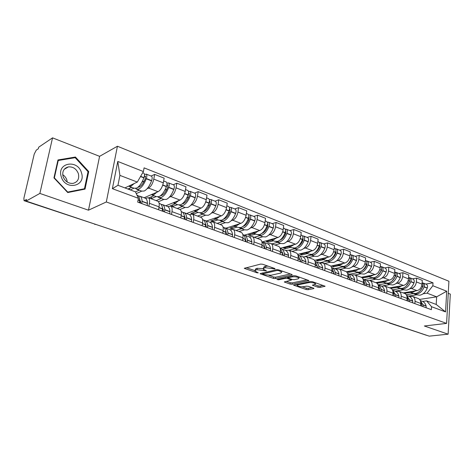 <?xml version="1.0" encoding="UTF-8"?>
<svg xmlns="http://www.w3.org/2000/svg" width="474" height="474" viewBox="0 0 474 474"><rect width="100%" height="100%" fill="white"/><g stroke="black" fill="none" stroke-linecap="round" stroke-linejoin="round"><path stroke-width="0.71" d="M275.021 268.959L274.879 268.527L262.709 264.261L260.635 264.083L244.306 268.349L256.867 272.751L258.265 272.876L254.894 270.992L255.759 270.032L257.092 269.718L266.53 270.944L263.183 269.036L264.089 268.041L265.452 267.715L275.021 268.959M318.018 287.256L319.968 287.428L325.075 286.225L312.413 281.686L310.417 281.509L293.566 285.147L306.157 289.531L308.07 289.703L313.622 288.642L313.954 288.364L313.527 288.115L308.349 286.332L306.4 286.16L303.644 286.699C300.83 286.942 298.703 286.557 297.275 285.555L298.105 284.803L309.001 282.605C311.868 282.35 314.025 282.735 315.471 283.754L314.576 284.548L312.396 285.206L318.018 287.256L318.161 285.899L320.116 286.071L323.215 285.472M88.478 210.189L99.593 156.337L52.543 137.857L39.869 193.428L88.478 210.189L106.312 201.977L446.597 323.392L424.354 325.994L448.126 334.188L429.231 336.143L26.147 201.077L26.52 199.471L24.464 200.626L95.795 224.415M39.869 193.428L26.147 201.077M291.871 275.021L292.185 274.707L291.711 274.428L278.629 269.842L276.573 269.665L260.066 273.723L273.522 278.422L275.489 278.599L291.871 275.021L291.931 274.523M295.806 275.862L308.9 280.561L292.043 284.24L290.1 284.068L284.311 281.989L291.492 280.027L287.434 278.516L285.443 278.345L278.623 279.814L276.911 279.5L293.779 275.684L295.806 275.862M52.543 137.857L38.708 147.189L38.347 148.723L36.279 150.116L34.235 154.062L23.896 198.185L24.032 200.674L24.464 200.626M99.593 156.337L117.433 146.241L448.919 281.242L446.597 323.392M448.126 334.188L450.3 294.099L448.256 293.293M426.606 335.266L389.403 323.019M145.482 198.298L148.326 197.705C149.511 198.47 149.873 200.336 149.399 203.31L148.877 206.196M144.12 197.771L158.067 191.709C160.556 190.234 162.304 187.283 163.317 182.857L153.789 179.131C152.758 183.586 151.01 186.566 148.546 188.071L147.106 188.723M141.744 191.135L136.269 193.593M153.789 179.131L154.648 174.396L151.141 176.05M158.547 209.739L159.057 206.871C159.513 203.921 159.134 202.06 157.919 201.29L157.599 201.172M163.317 182.857L164.146 178.159L154.648 174.396M167.832 206.617L170.753 206.083C171.997 206.86 172.4 208.708 171.967 211.635L171.481 214.473M173.259 184.747L176.849 183.189L176.05 187.846C175.066 192.225 173.318 195.134 170.806 196.574L169.342 197.184M163.844 199.465L158.44 201.705M180.778 217.88L181.252 215.06C181.666 212.156 181.246 210.308 179.984 209.532L179.652 209.407M165.699 205.805L179.966 200.075C182.496 198.659 184.244 195.78 185.21 191.431L185.986 186.803L176.849 183.189M189.339 214.615L192.326 214.141C193.617 214.929 194.062 216.76 193.665 219.646L193.214 222.436M194.541 193.119L198.203 191.644L197.462 196.224C196.526 200.538 194.778 203.382 192.219 204.756L190.738 205.325M185.115 207.488L179.883 209.496M202.161 225.713L202.599 222.94C202.979 220.078 202.517 218.247 201.207 217.459L200.863 217.329M186.489 213.543L201.041 208.122C203.613 206.771 205.361 203.956 206.279 199.678L206.996 195.122L198.203 191.644M210.041 222.318L213.093 221.897C214.426 222.697 214.912 224.51 214.55 227.348L214.13 230.097M215.042 201.177L218.763 199.779L218.076 204.294C217.181 208.536 215.433 211.315 212.838 212.63L211.339 213.164M205.603 215.214L200.277 217.11M222.739 233.255L223.147 230.524C223.497 227.704 222.993 225.897 221.648 225.097L221.293 224.96M206.534 220.997L221.334 215.877C223.947 214.58 225.689 211.831 226.566 207.618L227.236 203.133L218.763 199.779M229.985 229.742L233.095 229.369C234.464 230.174 234.986 231.976 234.66 234.772L234.269 237.474M234.79 208.945L238.57 207.624L237.93 212.068C237.077 216.239 235.335 218.958 232.704 220.22L231.194 220.724M225.357 222.662L219.942 224.457M242.564 240.514L242.943 237.829C243.257 235.051 242.724 233.255 241.337 232.45L240.976 232.313M225.867 228.195L240.893 223.349C243.535 222.105 245.277 219.415 246.113 215.273L246.735 210.853L238.57 207.624M249.217 236.893L252.375 236.573C253.78 237.385 254.331 239.169 254.034 241.918L253.673 244.584M253.833 216.434L257.666 215.184L257.074 219.563C256.256 223.669 254.52 226.323 251.86 227.532L250.331 228.006M244.412 229.843L238.92 231.543M261.672 247.517L262.021 244.868C262.306 242.131 261.743 240.354 260.321 239.542L259.953 239.4M244.543 235.134L259.758 230.554C262.43 229.363 264.166 226.732 264.966 222.656L265.541 218.301L257.666 215.184M267.769 243.796L270.968 243.518C272.408 244.335 272.988 246.101 272.722 248.814L272.384 251.439M272.212 223.663L276.087 222.478L275.536 226.791C274.76 230.832 273.024 233.433 270.34 234.594L268.799 235.039M262.797 236.775L257.24 238.386M280.104 254.265L280.424 251.658C280.685 248.963 280.087 247.203 278.641 246.385L278.262 246.243M262.495 241.864L277.96 237.504C280.661 236.366 282.391 233.789 283.156 229.772L283.689 225.488L276.087 222.478M285.674 250.462L288.921 250.219C290.384 251.048 290.995 252.796 290.752 255.468L290.444 258.052M289.952 230.642L293.868 229.517L293.359 233.771C292.618 237.747 290.888 240.294 288.18 241.408L286.628 241.829M280.561 243.476L274.938 244.999M297.891 260.783L298.193 258.212C298.424 255.557 297.802 253.815 296.327 252.986L295.942 252.843M280.17 248.275L295.539 244.217C298.259 243.126 299.983 240.602 300.712 236.65L301.209 232.42L293.868 229.517M302.975 256.896L306.251 256.695C307.739 257.524 308.378 259.26 308.159 261.891L307.875 264.439M307.093 237.385L311.045 236.319L310.571 240.508C309.86 244.424 308.141 246.918 305.41 247.991L303.852 248.382M297.719 249.946L292.043 251.392M315.068 267.075L315.346 264.545C315.554 261.926 314.908 260.202 313.409 259.367L313.018 259.225M297.678 254.384L312.526 250.705C315.263 249.656 316.982 247.185 317.681 243.292L318.137 239.127L311.045 236.319M319.689 263.117L323.001 262.952C324.512 263.787 325.176 265.499 324.98 268.1L324.714 270.607M323.665 243.897L327.641 242.889L327.208 247.019C326.527 250.882 324.814 253.323 322.065 254.348L320.501 254.722M314.315 256.203L308.592 257.572M331.67 273.154L331.924 270.66C332.108 268.083 331.439 266.37 329.916 265.535L329.525 265.387M314.529 260.333L328.944 256.979C331.699 255.972 333.412 253.549 334.075 249.709L334.502 245.603L327.641 242.889M335.859 269.131L339.194 269.001C340.729 269.836 341.41 271.537 341.239 274.096L340.996 276.573M339.686 250.201L343.697 249.247L343.295 253.317C342.643 257.121 340.936 259.515 338.175 260.504L336.605 260.854M330.372 262.258L324.607 263.55M347.72 279.038L347.957 276.579C348.117 274.031 347.43 272.337 345.884 271.501L345.487 271.353M330.745 266.127L344.829 263.046C347.596 262.075 349.302 259.699 349.936 255.919L350.327 251.872L343.697 249.247M351.501 274.956L354.86 274.855C356.412 275.696 357.118 277.379 356.963 279.903L356.738 282.344M355.198 256.298L359.227 255.391L358.854 259.408C358.231 263.159 356.537 265.505 353.758 266.453L352.188 266.791M355.5 256.422L355.713 256.505C356.815 257.222 357.076 258.526 356.513 260.41L356.442 260.599C354.706 264.913 352.206 267.514 348.941 268.408L345.89 268.106L340.113 269.345M363.244 284.726L363.463 282.303C363.605 279.79 362.9 278.114 361.336 277.272L360.933 277.124M346.352 271.774L360.204 268.918C362.983 267.982 364.678 265.653 365.288 261.932L365.644 257.933L359.227 255.391M366.645 280.59L370.028 280.519C371.598 281.36 372.315 283.025 372.185 285.52L371.977 287.925M370.212 262.205L374.259 261.346L373.921 265.31C373.322 269.001 371.634 271.306 368.849 272.218L367.273 272.532M370.52 262.329L370.739 262.412C371.847 263.129 372.126 264.421 371.569 266.275L371.503 266.459C369.791 270.701 367.297 273.249 364.02 274.108L360.945 273.782L355.133 274.956M378.276 290.23L378.477 287.842C378.602 285.366 377.873 283.701 376.297 282.86L375.894 282.705M354.86 274.855L361.336 277.272L375.088 274.6C377.879 273.705 379.567 271.418 380.148 267.751L380.48 263.805L374.259 261.346M381.315 286.047L384.716 286.006C386.298 286.847 387.033 288.5 386.92 290.953L386.731 293.329M384.758 267.928L388.822 267.111L388.508 271.021C387.939 274.665 386.257 276.923 383.466 277.8L381.884 278.096M375.544 279.293L369.696 280.389M392.833 295.563L393.011 293.205C393.118 290.763 392.377 289.116 390.789 288.275L390.38 288.121M375.71 282.64L389.51 280.11C392.306 279.245 393.989 277.006 394.546 273.385L394.848 269.499L388.822 267.111M395.529 291.338L398.942 291.32C400.542 292.162 401.288 293.797 401.194 296.226L401.022 298.567M398.859 273.474L402.936 272.698L402.651 276.555C402.106 280.146 400.429 282.368 397.627 283.215L396.051 283.493M389.681 284.619L383.448 285.727M406.935 300.729L407.101 298.401C407.19 295.989 406.431 294.366 404.832 293.519L404.417 293.365M389.646 287.848L403.493 285.449C406.295 284.619 407.966 282.415 408.499 278.848L408.772 275.009L402.936 272.698M409.311 296.463L412.736 296.469C414.347 297.317 415.111 298.934 415.034 301.328L414.874 303.638M412.528 278.848L416.616 278.114L416.356 281.923C415.834 285.466 414.169 287.641 411.361 288.459L409.779 288.725M403.398 289.792L395.126 291.178M420.61 305.736L420.758 303.443C420.829 301.061 420.059 299.45 418.447 298.602L418.032 298.448M403.173 292.896L417.049 290.627C419.857 289.827 421.516 287.665 422.032 284.145L422.281 280.359L416.616 278.114M124.929 187.905L137.318 182.063L119.904 175.386L117.961 185.298L135.475 191.857L138.408 198.31L137.703 202.102L431.364 309.676L431.547 306.719L426.594 300.86L436.199 304.456L436.655 296.837L427.086 293.169L423.104 293.797M138.408 198.31L112.374 188.682L117.771 161.444L143.403 171.552L137.318 182.063M427.086 293.169L432.833 285.745L433.017 282.836L144.09 167.861L143.403 171.552M432.833 285.745L446.709 291.22L445.56 311.898L431.547 306.719M106.312 201.977L117.433 146.241M88.715 171.541L75.431 157.036L57.964 159.951L53.947 177.892L67.741 192.551L85.03 189.114L88.715 171.541L87.992 171.932M419.567 299.426L436.655 296.837L446.709 291.22M422.684 301.44L426.594 300.86M416.699 294.81L408.41 296.12M425.794 284.062L433.017 282.836M112.374 188.682L117.961 185.298M117.771 161.444L119.904 175.386M436.199 304.456L445.56 311.898M74.057 157.854L75.431 157.036M267.994 266.115L265.636 266.287L265.452 267.715M263.266 268.397L264.273 266.619L265.636 266.287M263.082 268.669L257.275 268.308L257.092 269.718M254.976 270.37L255.948 268.628L257.275 268.308M246.196 267.65L254.811 270.595M268.906 275.412L273.694 277.053L275.661 277.225L290.408 273.972M261.986 273.048L262.756 273.308M278.564 270.571L277.13 270.447L262.673 273.942L264.634 274.695L271.004 275.258L280.786 273.054L281.752 272.058L278.564 270.571L278.653 269.854M307.081 279.82L292.203 282.889L292.043 284.24M286.278 281.355L290.26 282.717L292.203 282.889M288.311 277.385L287.386 277.071M298.152 278.854L299.005 278.042C297.5 276.97 295.296 276.573 292.393 276.846L288.542 277.675L288.239 277.971L288.707 278.244L292.304 279.488L294.295 279.666L298.152 278.854M314.392 284.584L318.161 285.899M297.394 284.151L297.322 285.117L295.551 284.524M302.258 286.817L306.305 288.198L308.219 288.37L312.093 287.623M144.315 176.458L145.376 176.138L145.346 178.52C143.646 182.905 141.619 185.731 139.267 187.005L137.881 187.289M136.885 189.298L141.702 191.111L144.209 191.022C147.064 189.517 149.517 186.128 151.567 180.855L151.65 180.624C152.385 178.343 152.338 176.867 151.514 176.198L151.342 176.132M135.6 188.439L136.405 189.114L138.894 189.013C141.732 187.491 144.179 184.078 146.235 178.781L146.324 178.55C147.059 176.257 147.023 174.782 146.205 174.112L144.493 174.545M143.699 173.123L143.865 173.188C144.677 173.857 144.712 175.339 143.972 177.637L143.889 177.863C141.827 183.171 139.38 186.596 136.548 188.131L134.065 188.231L129.177 186.389M128.62 186.163L131.162 186.092L134.201 183.533M137.146 195.181L137.65 195.365C138.912 196.064 139.593 197.747 139.694 200.413L139.415 202.73M141.797 203.601L142.076 201.29C141.969 198.63 141.282 196.947 140.014 196.248L138.461 196.029M147.207 205.58L147.473 203.281C147.355 200.626 146.65 198.944 145.37 198.239L144.86 198.049M131.63 187.313L127.944 189.037M135.487 191.875L139.232 190.181M130.261 189.902L133.958 188.19M139.492 198.482L140.873 203.263M139.599 202.795L140.831 201.45M131.808 187.378L129.378 188.368M139.605 186.833L138.758 186.513M141.963 182.105L144.28 181.027M129.343 189.559L129.556 188.433M61.235 176.618C65.098 190.838 86.227 186.608 81.504 172.909C77.967 158.986 56.596 162.529 61.235 176.618M63.066 176.541C64.968 181.335 68.262 183.622 72.949 183.402C77.623 182.146 79.436 178.923 78.4 173.733C76.498 168.91 73.174 166.623 68.422 166.878C63.824 168.152 62.041 171.369 63.066 176.541M67.237 182.063L66.881 180.108C66.147 177.809 64.76 176.002 62.71 174.693M75.165 157.67L88.04 171.718L84.461 188.747L67.711 192.071L54.362 177.874L58.243 160.502L75.165 157.67M82.932 189.529L84.461 188.747M57.775 160.793L58.243 160.502M166.86 185.079L167.725 184.884L167.743 187.242C166.072 191.532 164.034 194.287 161.628 195.495L160.461 195.762M159.211 197.711L163.803 199.447L166.392 199.406C169.307 197.972 171.778 194.672 173.792 189.505L173.875 189.28C174.592 187.04 174.515 185.583 173.65 184.901L173.478 184.836M157.931 196.923L158.707 197.522L161.279 197.474C164.182 196.023 166.647 192.705 168.667 187.508L168.75 187.283C169.473 185.038 169.402 183.574 168.548 182.899L166.955 183.219M166.125 181.945L166.297 182.01C167.15 182.686 167.215 184.155 166.493 186.406L166.41 186.632C164.383 191.834 161.918 195.164 159.021 196.621L156.456 196.674L151.793 194.915M151.218 194.69L153.843 194.666L156.93 192.207M159.774 203.601L160.301 203.796C161.616 204.513 162.351 206.184 162.511 208.821L162.262 211.096M164.555 211.937L164.798 209.662C164.638 207.031 163.891 205.361 162.57 204.638L161.071 204.383M169.751 213.839L169.988 211.576C169.811 208.951 169.058 207.28 167.725 206.557L167.192 206.362M151.265 198.653L151.615 196.71L153.926 195.721L149.037 197.818L151.265 198.653L156.159 196.562M156.118 200.621L161.231 198.476M162.286 207.008L163.589 211.582M162.44 210.278L163.435 209.36M161.966 195.335L161.273 195.069M164.851 190.145L166.901 189.262M188.534 193.398L189.233 193.297L189.292 195.626C187.645 199.832 185.595 202.517 183.142 203.666L182.212 203.897M180.695 205.811L185.079 207.47L187.74 207.476C190.708 206.113 193.191 202.896 195.175 197.83L195.258 197.611C195.952 195.412 195.851 193.967 194.956 193.279L194.773 193.208M179.433 205.076L180.173 205.615L182.816 205.615C185.778 204.235 188.255 201 190.246 195.91L190.323 195.691C191.028 193.481 190.933 192.035 190.044 191.348L188.551 191.579M187.698 190.429L187.876 190.495C188.765 191.182 188.853 192.628 188.148 194.844L188.071 195.063C186.075 200.164 183.598 203.405 180.641 204.798L178.005 204.804L173.555 203.121M172.963 202.89L175.658 202.913L178.793 200.543M181.536 211.7L182.081 211.902C183.45 212.63 184.238 214.295 184.445 216.902L184.232 219.142M186.436 219.954L186.643 217.714C186.436 215.113 185.642 213.448 184.268 212.713L182.822 212.429M191.431 221.785L191.638 219.551C191.413 216.956 190.607 215.297 189.227 214.562L188.676 214.355M175.38 203.808L170.385 205.799L172.53 206.599L177.537 204.62M177.199 208.489L182.419 206.463M184.214 215.243L185.435 219.586M184.463 217.578L185.156 217.051M183.491 203.512L182.934 203.299M186.809 197.978L188.622 197.249M172.53 206.599L172.838 204.821M209.389 201.426L209.935 201.397L210.029 203.696C208.412 207.825 206.35 210.438 203.856 211.534L203.174 211.718M201.379 213.614L205.568 215.196L208.293 215.249C211.321 213.946 213.81 210.812 215.765 205.84L215.842 205.627C216.523 203.47 216.399 202.043 215.469 201.349L215.279 201.278M200.141 212.927L200.846 213.413L203.553 213.454C206.563 212.139 209.052 208.987 211.013 203.992L211.096 203.779C211.777 201.61 211.659 200.182 210.734 199.489L209.33 199.643M208.465 198.594L208.649 198.665C209.567 199.358 209.686 200.792 208.998 202.961L208.921 203.18C206.954 208.181 204.472 211.345 201.462 212.666L198.76 212.625L194.506 211.019M193.896 210.782L196.663 210.847L199.832 208.572M203.05 219.705L202.57 219.521L203.05 219.705C204.46 220.446 205.295 222.105 205.55 224.676L205.366 226.886M207.488 227.662L207.671 225.458C207.411 222.887 206.575 221.234 205.153 220.487L203.749 220.179M212.299 229.428L212.476 227.23C212.204 224.664 211.357 223.011 209.929 222.265L209.366 222.051M196.046 211.605L190.957 213.484L193.025 214.254L198.126 212.388M197.516 216.079L202.836 214.165M205.325 223.189L206.463 227.289M205.562 224.818L206.042 224.516M204.211 211.392L203.784 211.226M207.896 205.592L209.508 204.987M193.025 214.254L193.291 212.625M229.469 209.17L229.884 209.206L230.014 211.475C228.415 215.522 226.353 218.07 223.817 219.118L223.396 219.237M221.317 221.133L225.328 222.644L228.107 222.739C231.176 221.494 233.67 218.437 235.596 213.561L235.673 213.353C236.336 211.232 236.194 209.822 235.234 209.123L235.045 209.046M220.096 220.487L220.766 220.925L223.538 221.008C226.596 219.752 229.09 216.677 231.022 211.783L231.099 211.57C231.768 209.437 231.626 208.027 230.672 207.328L229.345 207.422M228.474 206.463L228.664 206.54C229.612 207.233 229.754 208.649 229.084 210.782L229.007 210.995C227.07 215.901 224.575 218.988 221.518 220.244L218.757 220.167L214.692 218.633M214.07 218.39L216.891 218.496L220.096 216.304M223.064 227.135L223.248 227.218C224.7 227.97 225.577 229.623 225.873 232.165L225.719 234.34M227.763 235.092L227.911 232.918C227.615 230.376 226.732 228.729 225.274 227.97L223.912 227.65M232.396 236.787L232.544 234.618C232.23 232.088 231.342 230.447 229.878 229.683L229.298 229.469M215.972 219.118L210.794 220.896L212.785 221.642L217.975 219.871M217.11 223.396L222.513 221.583M225.665 230.874L226.702 234.707M225.843 231.904L226.145 231.739M224.178 218.976L223.87 218.864M228.178 212.986L229.612 212.482M212.785 221.642L213.022 220.132M248.82 216.671L249.277 218.97C247.706 222.946 245.633 225.434 243.067 226.43L242.913 226.477M240.549 228.385L244.377 229.831L247.215 229.955C250.325 228.776 252.826 225.79 254.722 221.002L254.799 220.795C255.445 218.715 255.279 217.323 254.289 216.618L254.094 216.541M239.346 227.769L239.98 228.172L242.807 228.29C245.905 227.099 248.406 224.095 250.308 219.29L250.385 219.077C251.036 216.985 250.87 215.587 249.893 214.888L248.631 214.935M247.76 214.047L247.955 214.124C248.933 214.829 249.093 216.227 248.435 218.318L248.364 218.532C246.456 223.349 243.956 226.353 240.863 227.556L238.043 227.437L234.156 225.974M233.522 225.725L236.396 225.867L239.631 223.752M242.818 234.517C244.252 235.311 245.129 236.929 245.455 239.376L245.325 241.527M247.298 242.25L247.422 240.105C247.084 237.593 246.166 235.957 244.667 235.187L243.346 234.855M251.765 243.885L251.884 241.746C251.534 239.246 250.61 237.61 249.105 236.84L248.512 236.621M235.187 226.365L229.931 228.047L231.857 228.764L237.119 227.093M236.016 230.465L241.503 228.746M245.271 238.298L246.213 241.853M247.695 220.155L248.974 219.74M231.857 228.764L232.064 227.366M267.478 223.929L267.857 226.199C266.347 230.032 264.314 232.444 261.761 233.445M259.1 235.382L262.768 236.763L265.653 236.929C268.794 235.797 271.3 232.888 273.166 228.184L273.243 227.982C273.877 225.932 273.688 224.558 272.68 223.847L272.479 223.769M257.921 234.796L261.399 235.317C264.533 234.18 267.04 231.247 268.912 226.531L268.983 226.323C269.623 224.267 269.439 222.887 268.438 222.182L267.229 222.182M266.364 221.364L266.566 221.441C267.567 222.152 267.745 223.532 267.111 225.594L267.034 225.796C265.156 230.524 262.649 233.463 259.521 234.606L256.653 234.458L252.932 233.054M252.287 232.799L255.213 232.983L258.472 230.939M261.873 241.663C263.183 242.528 264.006 244.08 264.338 246.332L264.231 248.453M266.133 249.146L266.234 247.031C265.855 244.554 264.907 242.925 263.378 242.149L262.086 241.805M270.441 250.728L270.536 248.619C270.156 246.148 269.196 244.519 267.656 243.743L267.052 243.518M253.738 233.356L248.412 234.95L250.272 235.649L255.605 234.061M254.283 237.284L259.835 235.655M264.184 245.485L265.031 248.743M266.507 227.111L267.644 226.768M250.272 235.649L250.45 234.34M285.484 230.957L285.798 233.178C284.382 236.769 282.445 239.097 279.974 240.164M277.017 242.137L280.531 243.464L283.458 243.654C286.628 242.581 289.14 239.737 290.977 235.116L291.048 234.92C291.67 232.906 291.463 231.543 290.432 230.832L290.23 230.749M275.862 241.58L279.346 242.101C282.516 241.017 285.022 238.155 286.865 233.516L286.942 233.315C287.564 231.294 287.363 229.926 286.337 229.22L285.182 229.191M284.329 228.427L284.53 228.509C285.549 229.215 285.751 230.583 285.129 232.61L285.052 232.811C283.203 237.456 280.697 240.324 277.533 241.42L274.624 241.23L271.057 239.891M270.405 239.637L273.374 239.844L276.656 237.871M280.264 248.583L282.551 253.045L282.468 255.136M284.305 255.806L284.382 253.72C283.973 251.267 282.99 249.65 281.432 248.868L280.247 248.53M288.465 257.329L288.542 255.249C288.121 252.808 287.131 251.19 285.567 250.408L284.951 250.177M271.649 240.111L266.264 241.622L268.059 242.297L273.457 240.792M271.928 243.873L277.545 242.333M282.445 252.441L283.185 255.397M284.643 233.854L285.65 233.564M268.059 242.297L268.219 241.076M302.874 237.758L303.123 239.921C301.808 243.286 299.965 245.52 297.589 246.64M294.33 248.666L297.696 249.934L300.658 250.159C303.858 249.134 306.364 246.35 308.183 241.811L308.254 241.616C308.858 239.637 308.633 238.292 307.585 237.575L307.377 237.498M293.193 248.127L296.688 248.654C299.882 247.618 302.388 244.821 304.207 240.265L304.278 240.069C304.889 238.078 304.669 236.733 303.627 236.016L302.519 235.957M301.671 235.252L301.879 235.329C302.922 236.046 303.141 237.397 302.531 239.388L302.459 239.583C300.635 244.151 298.128 246.954 294.935 247.997L291.984 247.778L288.571 246.492M287.908 246.237L290.918 246.474L294.212 244.566M298.022 255.29L300.143 259.527L300.078 261.583M301.849 262.235L301.908 260.179C301.47 257.755 300.457 256.15 298.869 255.356L297.95 255.053M305.872 263.704L305.926 261.654C305.475 259.242 304.456 257.637 302.862 256.843L302.24 256.612M288.962 246.64L283.523 248.074L285.259 248.72L290.704 247.298M288.986 250.248L294.656 248.791M300.078 259.177L300.712 261.814M302.145 240.389L303.034 240.152M285.259 248.72L285.395 247.576M319.672 244.347L319.861 246.439C318.641 249.579 316.899 251.73 314.629 252.885M311.068 254.976L314.292 256.191L317.29 256.446C320.513 255.462 323.019 252.743 324.809 248.287L324.88 248.092C325.472 246.142 325.229 244.809 324.163 244.098L323.955 244.015M309.949 254.461L313.444 254.994C316.668 253.999 319.174 251.267 320.969 246.788L321.034 246.599C321.633 244.637 321.396 243.304 320.335 242.587L319.275 242.504M318.439 241.847L318.647 241.924C319.707 242.641 319.944 243.98 319.346 245.935L319.275 246.13C317.479 250.616 314.973 253.359 311.756 254.354L308.77 254.111L305.499 252.873M304.823 252.612L307.869 252.885L311.181 251.036M315.186 261.796L317.13 265.784L317.094 267.816M318.801 268.444L318.842 266.418C318.374 264.018 317.331 262.424 315.72 261.63L315.062 261.387M322.687 269.866L322.723 267.846C322.243 265.458 321.2 263.864 319.583 263.064L318.949 262.827M305.7 252.95L300.214 254.307L301.891 254.935L307.389 253.59M305.297 256.458L311.211 255.03M317.118 265.713L317.645 268.023M319.043 246.729L319.832 246.533M301.891 254.935L302.015 253.863M335.918 250.734L336.054 252.737C334.922 255.67 333.281 257.726 331.13 258.905M327.256 261.079L330.348 262.246L333.376 262.525C336.617 261.589 339.123 258.928 340.883 254.544L340.954 254.354C341.535 252.435 341.28 251.119 340.196 250.402L339.988 250.319M326.159 260.582L329.661 261.121C332.896 260.173 335.402 257.501 337.168 253.098L337.239 252.909C337.826 250.983 337.577 249.662 336.493 248.945L335.468 248.838M334.65 248.222L334.863 248.305C335.942 249.016 336.185 250.343 335.604 252.269L335.533 252.458C333.761 256.867 331.261 259.551 328.02 260.499L325.004 260.232L321.864 259.047M321.188 258.786L324.263 259.082L327.587 257.293M331.776 268.094L333.554 271.833L333.536 273.842M335.189 274.446L335.213 272.443C334.715 270.079 333.649 268.491 332.013 267.692L331.599 267.526M338.946 275.821L338.963 273.83C338.46 271.466 337.387 269.884 335.752 269.084L335.106 268.841M321.893 259.059L316.365 260.344L317.989 260.949L323.529 259.675M319.156 262.904L327.226 261.067M333.601 272.07L334.022 274.019M335.379 252.873L336.066 252.713M317.989 260.949L318.101 259.942M351.637 256.92L351.72 258.834C350.677 261.559 349.142 263.52 347.116 264.717M341.843 266.507L345.345 267.052C348.603 266.145 351.104 263.526 352.846 259.201L352.917 259.011C353.486 257.115 353.225 255.812 352.129 255.095L351.139 254.971M350.333 254.39L350.547 254.473C351.643 255.19 351.904 256.499 351.329 258.395L351.264 258.585C349.516 262.916 347.015 265.541 343.763 266.447L340.717 266.157L337.707 265.019M337.02 264.753L340.125 265.073L343.46 263.343M347.821 274.209L349.439 277.687L349.439 279.666M351.038 280.252L351.038 278.279C350.523 275.939 349.433 274.363 347.78 273.557L347.602 273.48M354.671 281.586L354.671 279.613C354.143 277.278 353.053 275.708 351.394 274.902L350.742 274.659M337.553 264.972L332.001 266.187L333.578 266.773L339.153 265.564M334.608 268.657L342.714 266.921M349.528 278.197L349.853 279.82M351.169 258.834L351.767 258.703M333.578 266.773L333.672 265.819M366.846 262.922L366.882 264.735C365.922 267.253 364.494 269.119 362.604 270.328M357.035 272.242L360.536 272.787C363.807 271.922 366.301 269.362 368.025 265.108L368.091 264.925C368.648 263.058 368.375 261.767 367.267 261.05L366.313 260.907M365.519 260.362L365.732 260.445C366.84 261.162 367.119 262.454 366.556 264.326L366.491 264.51C364.767 268.776 362.272 271.341 358.996 272.212L355.933 271.892L353.041 270.802M352.348 270.536L355.476 270.879L358.818 269.202M363.351 280.134L364.814 283.351L364.826 285.301M366.372 285.869L366.361 283.92C365.821 281.633 364.731 280.075 363.09 279.257L365.881 280.294M369.892 287.161L369.874 285.218C369.329 282.907 368.215 281.349 366.538 280.537M352.727 270.701L347.152 271.845L348.68 272.42L354.279 271.27M349.587 274.227L357.734 272.586M364.927 284.092L365.181 285.431M366.449 264.616L366.965 264.51M348.68 272.42L348.763 271.513M381.582 268.74L381.57 270.453L377.63 275.738M372.789 278.25L375.526 279.281L378.625 279.624C381.914 278.807 384.402 276.312 386.091 272.141L386.156 271.958C386.701 270.127 386.411 268.853 385.291 268.136L385.072 268.053M371.752 277.8L375.248 278.351C378.53 277.521 381.025 275.015 382.719 270.826L382.785 270.648C383.336 268.805 383.045 267.532 381.926 266.815L381.001 266.666M380.444 266.228L380.444 266.228C381.564 266.945 381.848 268.225 381.297 270.067L381.232 270.251C379.538 274.446 377.043 276.958 373.761 277.788L370.674 277.45L367.895 276.407M367.202 276.135L370.348 276.496L373.696 274.873M378.382 285.875L379.698 288.832L379.721 290.763M381.22 291.309L381.197 289.389C380.669 287.232 379.633 285.727 378.086 284.868M384.627 292.559L384.598 290.639C384.029 288.358 382.897 286.811 381.209 286L380.545 285.751M367.445 276.247L361.834 277.331L363.315 277.888L368.944 276.798M364.103 279.63L372.297 278.072M379.822 289.768L380.018 290.87M379.757 269.676L381.683 270.139M363.315 277.888L363.392 277.029M395.855 274.393L395.808 275.992L392.205 280.958M387.039 283.624L389.669 284.613L392.78 284.981C396.08 284.193 398.563 281.752 400.228 277.646L400.293 277.462C400.826 275.661 400.53 274.399 399.398 273.682L399.179 273.599M386.014 283.185L389.51 283.742C392.804 282.948 395.286 280.49 396.963 276.372L397.028 276.194C397.562 274.381 397.265 273.119 396.134 272.402L395.239 272.242M394.7 271.833L394.7 271.833C395.826 272.55 396.122 273.818 395.589 275.631L395.523 275.809C393.847 279.938 391.358 282.397 388.064 283.197L384.959 282.836L382.293 281.834M381.594 281.562L384.758 281.947L388.111 280.371M392.94 291.451L394.113 294.147L394.155 296.049M395.606 296.582L395.565 294.68L392.62 290.313M398.907 297.791L398.865 295.894C398.273 293.637 397.129 292.103 395.423 291.285L394.759 291.036M381.718 281.621L376.072 282.652L377.511 283.191L383.164 282.16M378.187 284.874L386.423 283.393M394.244 295.243L394.392 296.137M395.571 275.672L395.932 275.607M377.511 283.191L377.577 282.38M409.69 279.885L409.601 281.36L406.36 285.988M400.856 288.832L403.38 289.786L406.508 290.165C409.814 289.418 412.291 287.019 413.938 282.978L414.003 282.8C414.525 281.029 414.217 279.779 413.073 279.062L412.854 278.973M399.849 288.405L403.333 288.968C406.639 288.21 409.115 285.804 410.768 281.746L410.834 281.568C411.355 279.784 411.053 278.534 409.909 277.817L409.044 277.651M408.612 277.32C409.678 278.072 409.951 279.305 409.435 281.023L409.37 281.201C407.717 285.265 405.24 287.677 401.934 288.441L398.812 288.062L396.252 287.096M396.951 287.363L391.281 288.334L389.883 287.813L395.565 286.835L398.729 287.226L402.082 285.698M407.048 296.854L408.126 299.455L408.138 301.174M409.548 301.689L409.495 299.811L406.71 295.61M412.747 302.862L412.688 300.99C412.084 298.756 410.922 297.234 409.204 296.416L408.535 296.167M392.407 289.863L400.133 288.553M408.221 300.54L408.327 301.239M391.281 288.334L391.34 287.564M423.104 285.224L422.986 286.569L420.118 290.829M414.258 293.886L416.687 294.804L419.828 295.201C423.14 294.484 425.611 292.132 427.234 288.156L427.293 287.979C427.809 286.231 427.489 284.998 426.339 284.281L426.12 284.193M413.269 293.471L416.747 294.04C420.059 293.311 422.53 290.953 424.159 286.96L424.218 286.782C424.74 285.028 424.42 283.79 423.27 283.073L422.429 282.901M422.127 282.658C423.11 283.446 423.359 284.643 422.867 286.255L422.802 286.432C421.173 290.432 418.702 292.796 415.39 293.524L412.256 293.133L409.791 292.203M409.086 291.931L412.279 292.345L415.633 290.858M420.716 302.098L421.676 304.444L421.7 306.139M423.069 306.642L422.998 304.788L420.373 300.747M426.173 307.774L426.102 305.931C425.48 303.721 424.301 302.211 422.577 301.393L421.901 301.138M406.23 294.715L413.441 293.56M403.392 292.861L404.642 293.329L410.33 292.405M421.771 305.653L421.842 306.192M404.642 293.329L404.695 292.648M408.499 278.848L402.651 276.555M394.546 273.385L388.508 271.021M380.148 267.751L373.921 265.31M365.288 261.932L358.854 259.408M349.936 255.919L343.295 253.317M334.075 249.709L327.208 247.019M317.681 243.292L310.571 240.508M300.712 236.65L293.359 233.771M283.156 229.772L275.536 226.791M264.966 222.656L257.074 219.563M246.113 215.273L237.93 212.068M226.566 207.618L218.076 204.294M206.279 199.678L197.462 196.224M185.21 191.431L176.05 187.846M422.032 284.145L416.356 281.923M417.049 290.627L411.361 288.459M403.493 285.449L397.627 283.215M407.101 298.401L401.194 296.226M389.51 280.11L383.466 277.8M393.011 293.205L386.92 290.953M375.088 274.6L368.849 272.218M378.477 287.842L372.185 285.52M360.204 268.918L353.758 266.453M363.463 282.303L356.963 279.903M344.829 263.046L338.175 260.504M347.957 276.579L341.239 274.096M328.944 256.979L322.065 254.348M331.924 270.66L324.98 268.1M312.526 250.705L305.41 247.991M315.346 264.545L308.159 261.891M295.539 244.217L288.18 241.408M298.193 258.212L290.752 255.468M277.96 237.504L270.34 234.594M280.424 251.658L272.722 248.814M259.758 230.554L251.86 227.532M262.021 244.868L254.034 241.918M240.893 223.349L232.704 220.22M242.943 237.829L234.66 234.772M221.334 215.877L212.838 212.63M223.147 230.524L214.55 227.348M201.041 208.122L192.219 204.756M202.599 222.94L193.665 219.646M179.966 200.075L170.806 196.574M181.252 215.06L171.967 211.635M158.067 191.709L148.546 188.071M159.057 206.871L149.399 203.31M420.758 303.443L415.034 301.328M95.173 224.208L24.127 200.703M390.078 323.025L426.434 335.284M389.492 322.83L388.467 322.486M272.117 267.561L272.023 268.29M264.273 266.619L264.089 268.041M265.203 270.115L265.114 270.82M263.674 269.463L263.568 270.281M255.948 268.628L255.759 270.032M256.955 272.076L256.867 272.751M244.94 267.958L244.839 268.657M273.676 268.106L273.581 268.829M275.661 277.225L275.489 278.599M273.694 277.053L273.522 278.422M260.664 273.356L260.576 274.013M277.237 269.611L277.13 270.447M262.987 272.817L262.869 273.741M280.27 270.417L280.181 271.14M308.627 280.365L308.574 280.863M290.26 282.717L290.1 284.068M284.85 281.651L284.779 282.255M291.107 279.073L291.024 279.761M287.599 277.136L287.434 278.516M285.549 277.468L285.443 278.345M278.73 278.949L278.623 279.814M292.494 275.963L292.393 276.846M288.648 276.798L288.542 277.675M312.893 284.88L312.828 285.455M309.095 281.775L309.001 282.605M298.199 283.985L298.105 284.803M313.675 288.174L313.622 288.642M308.219 288.37L308.07 289.703M306.305 288.198L306.157 289.531M294.087 284.821L294.022 285.401M324.779 286.029L324.726 286.521M320.116 286.071L319.968 287.428M151.65 180.624L146.324 178.55M143.972 177.637L140.636 176.334M143.889 177.863L140.511 176.547M139.694 200.413L138.124 199.838M139.7 200.609L138.094 200.016M147.479 203.47L142.082 201.486M151.567 180.855L146.235 178.781M147.473 203.281L142.076 201.29M145.595 176.417L144.943 176.162M173.875 189.28L168.75 187.283M166.493 186.406L162.789 184.961M166.41 186.632L162.712 185.192M162.511 208.821L158.944 207.505M162.517 209.01L158.914 207.683M170 211.765L164.81 209.852M173.792 189.505L168.667 187.508M169.988 211.576L164.798 209.662M167.962 185.162L167.286 184.896M195.258 197.611L190.323 195.691M188.148 194.844L184.706 193.499M188.071 195.063L184.629 193.724M184.445 216.902L181.145 215.688M184.457 217.086L181.115 215.86M191.65 219.74L186.661 217.898M195.175 197.83L190.246 195.91M191.638 219.551L186.643 217.714M189.482 193.576L188.776 193.303M215.842 205.627L211.096 203.779M208.998 202.961L205.793 201.711M208.921 203.18L205.722 201.93M205.55 224.676L202.505 223.55M205.568 224.86L202.475 223.722M212.488 227.413L207.683 225.642M215.765 205.84L211.013 203.992M212.476 227.23L207.671 225.458M210.195 201.675L209.472 201.397M235.673 213.353L231.099 211.57M229.084 210.782L226.098 209.621M229.007 210.995L226.027 209.84M225.873 232.165L223.058 231.128M225.891 232.349L223.035 231.294M232.562 234.802L227.935 233.101M235.596 213.561L231.022 211.783M232.544 234.618L227.911 232.918M230.151 209.478L229.463 209.212M254.799 220.795L250.385 219.077M248.435 218.318L245.668 217.24M248.364 218.532L245.597 217.453M245.455 239.376L242.86 238.422M245.473 239.56L242.836 238.588M251.907 241.93L247.446 240.282M254.722 221.002L250.308 219.29M251.884 241.746L247.422 240.105M249.389 217.003L248.809 216.778M273.243 227.982L268.983 226.323M267.111 225.594L264.533 224.593M267.034 225.796L264.468 224.8M264.338 246.332L261.944 245.455M264.362 246.516L261.926 245.615M270.565 248.797L266.258 247.215M273.166 228.184L268.912 226.531M270.536 248.619L266.234 247.031M267.946 224.261L267.466 224.072M291.048 234.92L286.942 233.315M285.129 232.61L282.741 231.679M285.052 232.811L282.67 231.887M282.551 253.045L280.353 252.233M282.581 253.223L280.335 252.393M288.565 255.427L284.412 253.898M290.977 235.116L286.865 233.516M288.542 255.249L284.382 253.72M285.863 231.271L285.472 231.116M308.254 241.616L304.278 240.069M302.531 239.388L300.315 238.523M302.459 239.583L300.249 238.724M300.143 259.527L298.122 258.78M300.172 259.699L298.105 258.94M305.955 261.832L301.938 260.35M308.183 241.811L304.207 240.265M305.926 261.654L301.908 260.179M303.17 238.037L302.862 237.918M324.88 248.092L321.034 246.599M319.346 245.935L317.296 245.141M319.275 246.13L317.23 245.336M317.13 265.784L315.287 265.102M317.165 265.955L315.269 265.262M322.753 268.017L318.872 266.589M324.809 248.287L320.969 246.788M322.723 267.846L318.842 266.418M340.954 254.354L337.239 252.909M335.604 252.269L333.708 251.528M335.533 252.458L333.643 251.724M333.554 271.833L331.871 271.217M333.589 272.005L331.853 271.365M338.993 273.996L335.242 272.615M340.883 254.544L337.168 253.098M338.963 273.83L335.213 272.443M356.513 260.41L352.917 259.011M351.329 258.395L349.581 257.714M351.264 258.585L349.522 257.903M349.439 277.687L347.904 277.124M349.474 277.859L347.886 277.272M354.706 279.784L351.074 278.445M356.442 260.599L352.846 259.201M354.671 279.613L351.038 278.279M371.569 266.275L368.091 264.925M366.556 264.326L364.944 263.698M366.491 264.51L364.885 263.888M364.814 283.351L363.416 282.836M364.85 283.517L363.404 282.984M369.91 285.384L366.396 284.086M371.503 266.459L368.025 265.108M369.874 285.218L366.361 283.92M386.156 271.958L382.785 270.648M381.297 270.067L379.816 269.487M379.698 288.832L378.43 288.37M379.733 288.998L378.418 288.518M384.633 290.805L381.232 289.555M386.091 272.141L382.719 270.826M384.598 290.639L381.197 289.389M400.293 277.462L397.028 276.194M395.589 275.631L394.226 275.098M395.523 275.809L394.167 275.281M394.113 294.147L392.976 293.726M394.149 294.307L392.964 293.874M398.901 296.06L395.606 294.846M400.228 277.646L396.963 276.372M398.865 295.894L395.565 294.68M414.003 282.8L410.834 281.568M409.435 281.023L408.191 280.537M409.37 281.201L408.132 280.721M408.084 299.295L407.065 298.916M408.126 299.455L407.053 299.058M412.73 301.15L409.536 299.971M413.938 282.978L410.768 281.746M412.688 300.99L409.495 299.811M427.293 287.979L424.218 286.782M422.867 286.255L421.73 285.81M422.802 286.432L421.676 285.988M421.635 304.284L420.722 303.952M421.676 304.444L420.716 304.089M426.144 306.091L423.039 304.948M427.234 288.156L424.159 286.96M426.102 305.931L422.998 304.788M418.447 298.602L412.736 296.469M157.919 201.29L148.326 197.705M179.984 209.532L170.753 206.083M201.207 217.459L192.326 214.141M221.648 225.097L213.093 221.897M241.337 232.45L233.095 229.369M260.321 239.542L252.375 236.573M278.641 246.385L270.968 243.518M296.327 252.986L288.921 250.219M313.409 259.367L306.251 256.695M329.916 265.535L323.001 262.952M345.884 271.501L339.194 269.001M376.297 282.86L370.028 280.519M390.789 288.275L384.716 286.006M404.832 293.519L398.942 291.32M94.64 224.315L95.932 224.463M262.815 272.858L262.691 273.812M281.888 270.986L281.752 272.058M291.587 279.239L291.492 280.027M299.124 277.029L299.005 278.042M288.37 276.857L288.257 277.794M315.577 282.794L315.471 283.754M151.514 176.198L146.205 174.112M137.65 195.365L136.956 195.11M143.865 173.188L142.715 172.737M145.37 198.239L140.014 196.248M64.203 169.331L68.422 166.878M173.65 184.901L168.548 182.899M160.301 203.796L159.14 203.364M166.297 182.01L163.649 180.967M167.725 206.557L162.57 204.638M194.956 193.279L190.044 191.348M182.081 211.902L181.275 211.6M187.876 190.495L185.524 189.57M189.227 214.562L184.268 212.713M215.469 201.349L210.734 199.489M208.649 198.665L206.569 197.848M209.929 222.265L205.153 220.487M235.234 209.123L230.672 207.328M228.664 206.54L226.833 205.817M229.878 229.683L225.274 227.97M254.289 216.618L249.893 214.888M247.955 214.124L246.362 213.501M249.105 236.84L244.667 235.187M272.68 223.847L268.438 222.182M266.566 221.441L265.197 220.908M267.656 243.743L263.378 242.149M290.432 230.832L286.337 229.22M284.53 228.509L283.369 228.053M285.567 250.408L281.432 248.868M307.585 237.575L303.627 236.016M301.879 235.329L300.913 234.95M302.862 256.843L298.869 255.356M324.163 244.098L320.335 242.587M318.647 241.924L317.864 241.616M319.583 263.064L315.72 261.63M340.196 250.402L336.493 248.945M334.863 248.305L334.247 248.062M335.752 269.084L332.013 267.692M345.89 268.106L342.921 266.986M355.713 256.505L352.129 255.095M350.547 254.473L350.096 254.295M351.394 274.902L347.78 273.557M360.945 273.782L358.095 272.71M370.739 262.412L367.267 261.05M365.732 260.445L365.43 260.327M385.291 268.136L381.926 266.815M381.209 286L378.068 284.833M399.398 273.682L396.134 272.402M395.423 291.285L392.585 290.23M413.073 279.062L409.909 277.817M409.204 296.416L406.651 295.462M426.339 284.281L423.27 283.073M422.577 301.393L420.284 300.54"/></g></svg>
